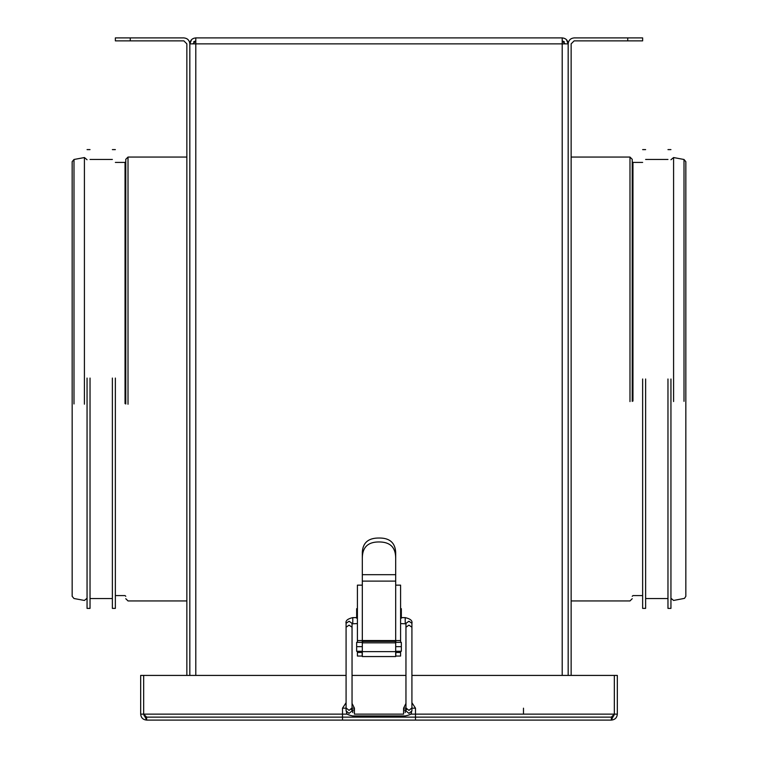 <?xml version="1.0" encoding="UTF-8"?>
<svg xmlns="http://www.w3.org/2000/svg" width="758" height="758" viewBox="0 0 758 758"><rect width="100%" height="100%" fill="white"/><g stroke="black" fill="none" stroke-linecap="round" stroke-linejoin="round"><path stroke-width="1.14" d="M195.791 41.027L192.958 43.86M146.635 717.125L146.635 720.1L415.498 720.1L342.502 720.1L342.502 717.125L342.502 720.1L146.635 720.1L143.66 714.14L146.635 717.125L611.365 717.125L614.34 714.14L611.365 720.1L415.498 720.1L415.498 717.125L415.498 720.1L611.365 720.1C614.975 719.74 616.965 717.76 617.325 714.14C616.965 717.76 614.975 719.74 611.365 720.1L611.365 717.125M562.209 41.027L565.042 43.86M189.832 675.416L189.832 43.86C189.453 40.269 187.463 38.279 183.872 37.9L115.358 37.9L115.358 40.875L183.872 40.875L186.856 43.86L186.856 675.416M125.781 403.986L125.781 159.294L128.017 157.058L186.856 157.058M112.373 378.062L112.373 608.39L115.358 608.39L115.358 378.062M87.056 378.062L87.056 608.39L90.031 608.39L90.031 378.062M183.872 37.9C187.463 38.279 189.453 40.269 189.832 43.86L195.791 43.86L195.791 675.416M562.209 675.416L562.209 43.86L195.791 43.86L195.791 37.9C192.172 38.26 190.192 40.24 189.832 43.86L191.575 39.643M189.832 43.86L192.807 43.86L195.791 40.875L193.688 41.756M566.425 39.643L568.168 43.86C567.808 40.24 565.828 38.26 562.209 37.9L562.209 43.86L568.168 43.86C568.547 40.269 570.537 38.279 574.128 37.9C570.537 38.279 568.547 40.269 568.168 43.86L568.168 675.416M568.168 43.86L565.193 43.86L562.209 40.875L564.312 41.756M670.944 379L670.944 608.39L670.944 379M667.969 379L667.969 608.39L667.969 379M645.626 379L645.626 608.39L645.626 379M642.642 379L642.642 608.39L642.642 379M629.983 401.598L629.983 157.058L632.219 159.294L632.219 401.37M627.747 37.9L627.747 40.875L642.642 40.875L642.642 37.9L574.128 37.9M627.747 40.875L574.128 40.875L571.144 43.86L571.144 675.416M362.315 585.148L362.315 640.548L357.406 640.557L357.406 585.148L362.315 585.148L362.315 581.111L395.685 581.111L395.685 585.148L400.594 585.148L400.594 640.557L395.685 640.557L395.685 642.841L362.315 642.841L362.315 640.557L362.172 642.348M362.172 651.283L362.172 656.049L357.406 656.049L362.172 656.049L357.406 656.049L357.406 652.477L362.172 652.477M395.828 651.283L395.828 656.049L400.594 656.049L395.828 656.049L400.594 656.049L400.594 652.477L395.828 652.477L395.828 651.283M400.594 642.348L400.594 640.557L395.828 640.557L395.828 642.348M362.172 640.557L357.406 640.557L357.406 642.348M357.406 651.283L357.406 652.477L357.406 651.283M362.315 581.111L362.315 552.44C362.75 542.756 368.312 537.953 379 538.019C389.603 537.877 395.164 542.69 395.685 552.44L395.685 558.049C395.638 547.295 390.086 541.932 379 541.951C367.943 541.904 362.381 547.276 362.315 558.049M395.685 581.111L395.685 558.049M395.828 640.557L362.315 640.548M400.594 651.283L400.594 652.477M362.315 642.841L395.685 642.841M395.685 642.869L395.685 656.561L362.315 656.561L362.315 642.869M395.685 656.561L362.315 656.561M400.594 608.683L401.342 608.683L401.342 618.215M357.406 608.683L356.658 608.683L356.658 618.215M362.618 642.348L356.658 642.348L356.658 651.283L362.315 651.283M395.382 642.348L401.342 642.348L401.342 651.283L395.685 651.283M195.791 37.9L562.209 37.9M347.562 714.14L342.502 714.14L342.502 717.125L415.498 717.125L415.498 708.18L415.498 714.14L410.438 714.14M523.484 708.18L523.484 714.14M415.498 714.14L614.34 714.14L613.781 715.874L614.34 714.14L614.34 675.416L411.916 675.416L614.34 675.416L614.34 714.14L415.498 714.14L415.498 720.1M415.498 708.18L411.916 702.723L415.498 708.18L411.916 708.18M405.956 703.415L403.578 708.18L405.956 703.415M342.502 708.18L342.502 714.14L342.502 708.18L346.084 702.723L342.502 708.18L346.084 708.18M342.502 720.1L342.502 714.14L143.66 714.14L143.66 675.416L346.084 675.416L140.675 675.416L140.675 714.14C141.035 717.76 143.025 719.74 146.635 720.1C143.025 719.74 141.035 717.76 140.675 714.14L140.675 675.416L143.66 675.416L143.66 714.14L143.66 675.416L143.66 714.14L140.675 714.14M403.578 708.18L403.578 714.14L403.578 708.18L405.956 708.18M403.578 714.14L354.422 714.14L354.422 708.18L354.422 714.14L403.578 714.14M354.422 708.18L352.044 703.415L354.422 708.18L352.044 708.18M352.044 675.416L405.956 675.416L352.044 675.416M614.34 714.14L614.34 675.416L614.34 714.14L617.325 714.14L617.325 675.416L617.325 714.14M614.34 675.416L617.325 675.416L614.34 675.416M143.66 714.14L144.219 715.874L143.66 714.14L342.502 714.14M128.017 404.241L128.017 157.058M125.042 403.626L125.042 162.42L125.781 161.681M84.413 404.185L84.413 157.55L87.056 159.749M73.99 403.967L73.99 159.483L84.413 157.55M130.253 40.875L130.253 37.9M670.944 598.251L673.587 600.45L684.493 598.375L685.838 596.319L685.838 161.681L684.01 159.483L684.01 401.352M684.01 159.483L673.587 157.55L673.587 401.55M642.642 162.42L632.958 162.42L632.958 401.058M395.685 585.148L395.685 640.548M362.315 641.401L395.685 641.401M362.315 574.678L395.685 574.678M362.315 651.643L395.685 651.643M401.342 615.534L400.594 615.534M357.406 615.534L356.658 615.534M401.342 646.64L395.685 646.64M362.315 646.64L356.658 646.64M352.044 627.217L349.059 625.16L346.084 627.217L346.084 623.303L349.059 621.247L352.044 623.303L352.044 710.9L349.059 713.382L346.084 710.9C347.676 713.06 343.971 714.102 352.783 715.94L405.217 715.94C414.029 714.102 410.324 713.06 411.916 710.9L408.941 713.382L405.956 710.9L405.956 623.303L408.941 621.247L411.916 623.303C412.57 620.669 410.334 618.774 405.217 617.628L405.217 622.763M405.956 627.217L408.941 625.16L411.916 627.217L411.916 623.303M405.956 707.915L408.941 710.398L411.916 707.915L411.916 627.217M406.43 709.734L405.217 709.981L405.217 712.624M354.422 709.981L352.783 709.981L352.783 712.624M352.044 707.915L349.059 710.398L346.084 707.915L346.084 710.9M352.783 622.763L352.783 617.628L357.406 617.628M125.781 598.706L128.017 600.942L186.856 600.942M115.358 595.58L125.042 595.58L125.781 596.319M115.358 162.42L125.042 162.42M112.373 149.61L115.358 149.61M90.031 598.555L112.373 598.555M90.031 159.445L112.373 159.445M87.056 149.61L90.031 149.61M73.99 159.483L72.162 161.681L72.162 596.319L73.99 598.517L84.413 600.45L87.056 598.251M673.587 157.55L670.944 159.749M667.969 608.39L670.944 608.39M667.969 149.61L670.944 149.61M645.626 598.555L667.969 598.555M645.626 159.445L667.969 159.445M642.642 608.39L645.626 608.39M642.642 149.61L645.626 149.61M642.642 595.58L632.958 595.58L632.219 596.319M632.958 162.42L632.219 161.681M571.144 600.942L629.983 600.942L632.219 598.706M629.983 157.058L571.144 157.058M406.127 623.825L400.594 623.578M400.594 617.628L405.217 617.628M411.916 710.9L411.916 707.915M405.217 709.981L403.578 709.981M351.57 709.734L352.783 709.981M346.084 627.217L346.084 707.915M357.406 623.578L351.873 623.825M346.084 623.303C345.43 620.669 347.666 618.774 352.783 617.628"/></g></svg>
